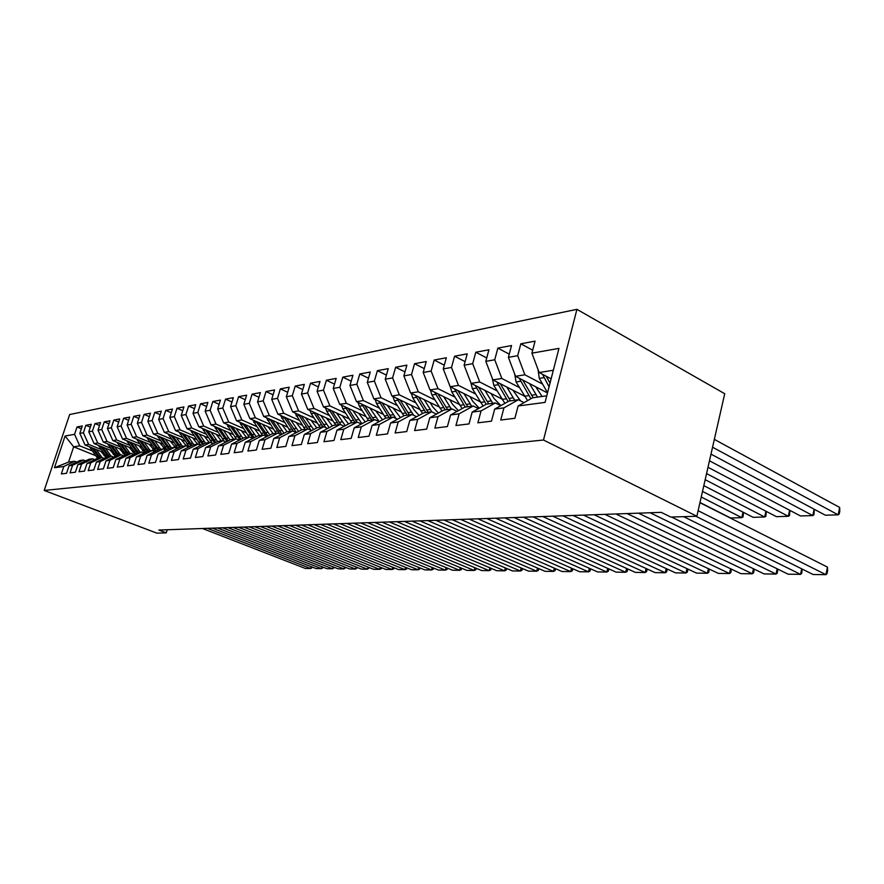 <?xml version="1.0" encoding="UTF-8"?>
<svg xmlns="http://www.w3.org/2000/svg" width="884" height="884" viewBox="0 0 884 884"><rect width="100%" height="100%" fill="white"/><g stroke="black" fill="none" stroke-linecap="round" stroke-linejoin="round"><path stroke-width="1.33" d="M576.921 309.345L69.659 414.541L44.2 490.443L543.505 440.022L576.921 309.345L724.725 393.723L696.857 516.256L543.505 440.022M95.605 455.625L73.659 446.818L65.084 436.011L54.454 467.724L63.825 466.476L61.339 473.934L66.543 473.294L69.051 465.78L72.576 465.316L70.057 472.863L75.405 472.211L77.925 464.597L81.549 464.111L79.019 471.769L84.499 471.095L87.041 463.382L90.754 462.884L88.201 470.642L93.826 469.945L96.389 462.133L100.201 461.636L97.627 469.481L103.406 468.774L106.003 460.862L109.914 460.343L107.318 468.288L113.251 467.57L115.859 459.547L119.881 459.006L117.263 467.072L123.373 466.321L126.003 458.199L130.136 457.647L127.495 465.813L133.771 465.05L136.423 456.807L140.678 456.243L138.014 464.531L144.468 463.735L147.142 455.382L151.518 454.796L148.821 463.205L155.462 462.387L158.17 453.912L162.667 453.315L159.96 461.835L166.789 460.995L169.518 452.398L174.148 451.79L171.408 460.431L178.446 459.569L181.198 450.851L185.972 450.21L183.209 458.984L190.458 458.089L193.231 449.249L198.149 448.586L195.364 457.492L202.834 456.575L205.629 447.591L210.701 446.917L207.895 455.956L215.597 455.006L218.414 445.89L223.641 445.193L220.812 454.365L228.768 453.393L231.608 444.133L237 443.414L234.149 452.73L242.349 451.724L245.222 442.32L250.791 441.58L247.907 451.05L256.382 450L259.277 440.453L265.023 439.679L262.117 449.304L270.869 448.232L273.786 438.519L279.731 437.724L276.803 447.503L285.852 446.387L288.792 436.519L294.936 435.702L291.985 445.635L301.345 444.486L304.317 434.453L310.671 433.602L307.698 443.713L317.378 442.519L320.373 432.309L326.947 431.436L323.953 441.713L333.986 440.486L336.992 430.099L343.81 429.193L340.793 439.646L351.18 438.376L354.219 427.812L361.291 426.861L358.241 437.514L369.015 436.188L372.076 425.425L379.402 424.453L376.33 435.293L387.512 433.911L390.606 422.961L398.209 421.944L395.115 432.983L406.717 431.558L409.833 420.397L417.734 419.347L414.607 430.596L426.674 429.116L429.812 417.745L438.022 416.651L434.873 428.11L447.414 426.563L450.575 414.972L459.116 413.845L455.945 425.524L469.006 423.922L472.178 412.099L481.073 410.916L477.879 422.828L491.482 421.16L494.675 409.104L503.935 407.867L500.731 420.022L514.897 418.287L518.112 405.977L545.074 402.397L558.953 348.384L531.914 353.18L535.063 341.136L520.82 343.799L517.692 355.699L508.399 357.346L511.527 345.545L497.858 348.108L494.742 359.777L485.813 361.357L488.929 349.777L475.791 352.241L472.697 363.689L464.122 365.202L467.216 353.854L454.586 356.219L451.503 367.446L443.26 368.904L446.332 357.766L434.188 360.042L431.127 371.059L423.193 372.473L426.243 361.523L414.541 363.722L411.513 374.54L403.866 375.899L406.894 365.147L395.623 367.269L392.606 377.899L385.236 379.203L388.242 368.65L377.38 370.683L374.385 381.126L367.28 382.385L370.263 372.02L359.788 373.976L356.816 384.242L349.953 385.457L352.915 375.269L342.793 377.159L339.854 387.258L333.224 388.43L336.163 378.407L326.384 380.242L323.467 390.164L317.069 391.303L319.975 381.435L310.527 383.203L307.632 392.971L301.444 394.065L304.339 384.374L295.201 386.076L292.317 395.689L286.339 396.75L289.201 387.203L280.361 388.861L277.51 398.319L271.708 399.347L274.559 389.943L265.996 391.557L263.167 400.861L257.553 401.855L260.382 392.606L252.084 394.165L249.277 403.325L243.84 404.286L246.636 395.181L238.603 396.684L235.818 405.712L230.547 406.651L233.321 397.678L225.53 399.137L222.768 408.032L217.663 408.938L220.414 400.098L212.856 401.513L210.116 410.275L205.154 411.148L207.884 402.441L200.546 403.811L197.839 412.452L193.021 413.303L195.729 404.717L188.601 406.054L185.916 414.563L181.242 415.403L183.927 406.927L176.999 408.231L174.336 416.618L169.794 417.425L172.457 409.082L165.728 410.342L163.076 418.618L158.667 419.403L161.308 411.171L154.766 412.397L152.147 420.563L147.849 421.325L150.468 413.204L144.114 414.386L141.506 422.442L137.34 423.182L139.926 415.171L133.749 416.331L131.163 424.287L127.108 425.005L129.672 417.093L123.65 418.22L121.097 426.066L117.141 426.773L119.694 418.961L113.826 420.066L111.296 427.812L107.439 428.486L109.97 420.784L104.268 421.856L101.748 429.502L98.002 430.165L100.511 422.563L94.942 423.602L92.444 431.149L88.798 431.801L91.284 424.287L85.859 425.303L83.383 432.762L79.825 433.392L82.289 425.978L77.007 426.961L81.372 428.751M65.084 436.011L74.554 434.331L77.007 426.961M696.857 516.256L670.812 517.063L661.21 512.366L158.866 530.046L166.247 532.864L167.22 529.759M103.24 452.343L85.041 445.006L88.621 444.431L101.273 449.547M115.66 455.359L113.263 454.387M79.825 433.392L85.041 445.006M83.383 432.762L88.621 444.431M54.454 467.724L68.565 462.1L74.621 461.26L76.698 462.078M63.825 466.476L74.621 461.26M112.533 451.05L94.069 443.558L97.737 442.972L110.511 448.166M125.296 454.177L122.754 453.138M88.798 431.801L94.069 443.558M92.444 431.149L97.737 442.972M69.051 465.78L79.903 460.52L83.472 460.034L85.593 460.873M72.576 465.316L83.472 460.034M122.069 449.724L103.317 442.088L107.086 441.481L119.992 446.752M135.208 452.973L132.489 451.857M98.002 430.165L103.317 442.088M101.748 429.502L107.086 441.481M77.925 464.597L88.886 459.282L92.544 458.774L94.721 459.647M81.549 464.111L92.544 458.774M131.849 448.365L112.82 440.563L116.688 439.956L129.716 445.304M145.385 451.735L142.49 450.553M107.439 428.486L112.82 440.563M111.296 427.812L116.688 439.956M87.041 463.382L98.091 458L101.848 457.481L104.091 458.387M90.754 462.884L101.848 457.481M141.904 446.984L122.567 439.017L126.545 438.376L139.705 443.812M155.849 450.475L152.766 449.205M117.141 426.773L122.567 439.017M121.097 426.066L126.545 438.376M96.389 462.133L107.55 456.697L111.406 456.155L113.705 457.083M100.201 461.636L111.406 456.155M152.225 445.547L132.589 437.414L136.666 436.762L149.971 442.287M166.601 449.194L163.33 447.834M127.108 425.005L132.589 437.414M131.163 424.287L136.666 436.762M106.003 460.862L117.252 455.348L121.207 454.796L123.572 455.757M109.914 460.343L121.207 454.796M162.822 444.088L142.877 435.768L147.064 435.105L160.512 440.718M177.673 447.89L174.181 446.431M137.34 423.182L142.877 435.768M141.506 422.442L147.064 435.105M115.859 459.547L127.23 453.967L131.285 453.404L133.716 454.387M119.881 459.006L131.285 453.404M173.717 442.586L153.451 434.088L157.761 433.392L171.341 439.105M189.065 446.553L185.342 444.995M147.849 421.325L153.451 434.088M152.147 420.563L157.761 433.392M126.003 458.199L137.473 452.542L141.65 451.967L144.147 452.995M130.136 457.647L141.65 451.967M184.933 441.05L164.313 432.353L168.756 431.635L182.48 437.447M200.801 445.193L196.823 443.514M158.667 419.403L164.313 432.353M163.076 418.618L168.756 431.635M136.423 456.807L147.993 451.083L152.291 450.486L154.866 451.547M140.678 456.243L152.291 450.486M196.458 439.47L175.496 430.563L180.06 429.834L193.939 435.746M209.84 442.519L208.646 442.011M169.794 417.425L175.496 430.563M174.336 416.618L180.06 429.834M147.142 455.382L158.822 449.58L163.242 448.973L165.883 450.067M151.518 454.796L163.242 448.973M208.315 437.845L187.01 428.729L191.706 427.978L205.729 433.989M221.762 440.862L220.823 440.464M181.242 415.403L187.01 428.729M185.916 414.563L191.706 427.978M158.17 453.912L169.96 448.044L174.502 447.414L177.22 448.553M162.667 453.315L174.502 447.414M220.536 436.166L198.845 426.839L203.685 426.066L217.862 432.188M234.028 439.16L233.365 438.873M193.021 413.303L198.845 426.839M197.839 412.452L203.685 426.066M169.518 452.398L181.419 446.453L186.093 445.801L188.9 446.984M174.148 451.79L186.093 445.801M233.111 434.453L211.044 424.895L216.028 424.099L230.359 430.331M205.154 411.148L211.044 424.895M210.116 410.275L216.028 424.099M181.198 450.851L193.209 444.818L198.027 444.155L200.922 445.37L190.579 430.254M185.972 450.21L198.027 444.155M246.072 432.696L223.608 422.883L228.746 422.066L243.233 428.409M254.415 428.674L259.631 435.591M217.663 408.938L223.608 422.883M222.768 408.032L228.746 422.066M193.231 449.249L205.364 443.138L210.326 442.442L213.298 443.713M198.149 448.586L210.326 442.442M259.432 430.884L236.558 420.817L241.851 419.966L256.504 426.442M230.547 406.651L236.558 420.817M235.818 405.712L241.851 419.966M205.629 447.591L217.884 441.403L222.989 440.696L226.061 442.011M210.701 446.917L222.989 440.696M273.222 429.016L249.918 418.684L255.377 417.812L270.195 424.408M243.84 404.286L249.918 418.684M249.277 403.325L255.377 417.812M218.414 445.89L230.779 439.613L236.061 438.884L239.221 440.254M223.641 445.193L236.061 438.884M287.444 427.094L263.697 416.486L269.333 415.591L284.317 422.309M257.553 401.855L263.697 416.486M263.167 400.861L269.333 415.591M231.608 444.133L244.095 437.768L249.531 437.016L252.802 438.431M237 443.414L249.531 437.016M302.118 425.127L277.919 414.209L283.742 413.281L298.902 420.143M271.708 399.347L277.919 414.209M277.51 398.319L283.742 413.281M245.222 442.32L257.819 435.867L263.432 435.083L266.813 436.563M250.791 441.58L263.432 435.083M317.279 423.093L292.604 411.867L298.615 410.905L313.953 417.911M286.339 396.75L292.604 411.867M292.317 395.689L298.615 410.905M259.277 440.453L271.996 433.9L277.797 433.094L281.289 434.641M265.023 439.679L277.797 433.094M332.959 420.994L307.787 409.447L313.997 408.452L329.511 415.602M301.444 394.065L307.787 409.447M307.632 392.971L313.997 408.452M273.786 438.519L286.637 431.867L292.626 431.038L296.239 432.652M279.731 437.724L292.626 431.038M349.158 418.839L323.478 406.938L329.898 405.911L345.6 413.215M317.069 391.303L323.478 406.938M323.467 390.164L329.898 405.911M288.792 436.519L301.764 429.768L307.964 428.917L311.687 430.596M294.936 435.702L307.964 428.917M365.932 416.618L339.71 404.353L346.351 403.292L362.241 410.751M333.224 388.43L339.71 404.353M339.854 387.258L346.351 403.292M304.317 434.453L317.411 427.602L323.809 426.718L327.677 428.475M310.671 433.602L323.809 426.718M383.28 414.32L356.506 401.668L363.39 400.574L379.457 408.198M349.953 385.457L356.506 401.668M356.816 384.242L363.39 400.574M320.373 432.309L333.588 425.359L340.218 424.442L344.219 426.276M326.947 431.436L340.218 424.442M401.27 411.955L373.91 398.894L381.037 397.756L397.303 405.546M367.28 382.385L373.91 398.894M374.385 381.126L381.037 397.756M336.992 430.099L350.34 423.038L357.213 422.088L361.357 424.011M343.81 429.193L357.213 422.088M419.9 409.513L391.932 396.01L399.336 394.828L415.789 402.817M385.236 379.203L391.932 396.01M392.606 377.899L399.336 394.828M354.219 427.812L367.689 420.629L374.805 419.646L379.114 421.657M361.291 426.861L374.805 419.646M439.226 406.994L410.629 393.026L418.309 391.8L434.961 399.977M403.866 375.899L410.629 393.026M411.513 374.54L418.309 391.8M372.076 425.425L385.678 418.143L393.06 417.115L397.524 419.226M379.402 424.453L393.06 417.115M459.293 404.386L430.033 389.932L438 388.662L454.862 397.038M423.193 372.473L430.033 389.932M431.127 371.059L438 388.662M390.606 422.961L404.331 415.557L411.988 414.497L416.618 416.718M398.209 421.944L411.988 414.497M480.134 401.701L450.177 386.717L458.464 385.391L475.526 393.977M443.26 368.904L450.177 386.717M451.503 367.446L458.464 385.391M409.833 420.397L423.69 412.872L431.635 411.767L436.453 414.099M417.734 419.347L431.635 411.767M501.792 398.927L471.117 383.369L479.725 381.998L496.996 390.805M464.122 365.202L471.117 383.369M472.697 363.689L479.725 381.998M429.812 417.745L443.79 410.088L452.044 408.938L457.061 411.403M438.022 416.651L452.044 408.938M524.322 396.054L492.885 379.899L501.847 378.474L519.328 387.512M485.813 361.357L492.885 379.899M494.742 359.777L501.847 378.474M450.575 414.972L464.686 407.192L473.272 405.999L478.487 408.585M459.116 413.845L473.272 405.999M547.505 392.938L515.549 376.286L524.875 374.794L542.577 384.076M508.399 357.346L515.549 376.286M517.692 355.699L524.875 374.794M472.178 412.099L486.41 404.176L495.349 402.938L500.786 405.679M481.073 410.916L495.349 402.938M551.119 378.849L539.152 372.518L553.329 370.252M531.914 353.18L539.152 372.518M494.675 409.104L509.029 401.049L518.344 399.756L524.002 402.651M503.935 407.867L518.344 399.756M44.2 490.443L156.899 533.151L166.247 532.864M92.256 450.884L79.737 445.845L73.659 446.818L68.565 462.1M106.268 456.52L104.014 455.614M518.112 405.977L532.599 397.778L546.765 395.811M74.554 434.331L79.737 445.845M520.82 343.799L532.698 350.197M497.858 348.108L509.239 354.152M475.791 352.241L486.73 357.954M454.586 356.219L465.094 361.633M434.188 360.042L444.287 365.18M414.541 363.722L424.265 368.606M395.623 367.269L404.983 371.91M377.38 370.683L386.407 375.114M359.788 373.976L368.484 378.208M342.793 377.159L351.191 381.203M326.384 380.242L334.495 384.098M310.527 383.203L318.362 386.894M295.201 386.076L302.77 389.612M280.361 388.861L287.687 392.253M265.996 391.557L273.09 394.805M252.084 394.165L258.957 397.281M238.603 396.684L245.255 399.69M225.53 399.137L231.984 402.021M212.856 401.513L219.11 404.286M200.546 403.811L206.624 406.485M188.601 406.054L194.491 408.629M176.999 408.231L182.723 410.717M165.728 410.342L171.286 412.74M154.766 412.397L160.17 414.707M144.114 414.386L149.363 416.629M133.749 416.331L138.854 418.497M123.65 418.22L128.633 420.32M113.826 420.066L118.677 422.088M104.268 421.856L108.975 423.823M94.942 423.602L99.538 425.502M85.859 425.303L90.334 427.149M698.117 510.709L825.921 574.655L827.457 567.119L699.94 502.698M695.929 516.278L813.125 574.512L825.921 574.655L827.015 573.661L827.634 570.655L827.457 567.119M538.013 369.479L539.284 378.385L547.561 392.706M712.559 447.227L838.154 514.842L825.369 515.217L710.99 454.111M839.656 507.449L839.8 511.096L839.192 514.046L838.154 514.842L839.656 507.449L714.338 439.381M542.5 374.286L549.074 386.827M550.036 383.092L546.146 376.219M683.619 516.665L800.55 574.357L801.7 568.832M671.542 517.041L788.196 574.213L800.55 574.357L801.7 573.385L802.23 569.097M650.105 512.753L776.053 574.07L777.169 568.81M638.502 513.162L764.119 573.926L776.053 574.07L777.268 573.108L777.787 569.108M514.676 373.987L516.09 381.965L527.571 400.629M709.476 460.796L812.805 515.582L800.462 515.947L707.996 467.282M529.538 383.579L537.56 397.093M814.374 509.35L813.91 514.797L812.805 515.582L814.131 509.217M535.726 386.805L542.08 396.463M519.184 378.175L530.875 398.75M533.151 397.701L522.742 380.032M492.311 378.374L493.813 385.413L504.897 403.369M706.559 473.581L788.329 516.3L776.395 516.654L705.178 479.692M506.808 387.048L514.731 400.253M789.931 510.411L789.489 515.527L788.329 516.3L789.611 510.234M512.941 390.209L520.532 400.872M496.797 381.91L508.101 401.568M510.488 400.839L500.267 383.689M627.099 513.571L752.383 573.782L753.466 568.777M615.905 513.958L740.847 573.65L752.383 573.782L753.643 572.843L754.174 569.119M604.899 514.344L729.51 573.517L730.56 568.732M594.103 514.731L718.349 573.385L729.51 573.517L730.814 572.589L731.355 569.108M470.852 382.673L472.387 388.728L483.106 406.021M703.819 485.636L764.671 516.996L753.135 517.328L702.504 491.416M484.962 390.397L492.786 403.292M766.317 511.416L765.887 516.223L764.671 516.996L765.92 511.217M491.04 393.468L493.946 398.386L500.919 405.601M475.283 385.479L486.211 404.286M488.708 403.855L478.653 387.192M450.254 386.75L451.779 391.91L462.155 408.585M701.233 497.029L741.798 517.659L730.637 517.991L699.984 502.499M463.945 393.601L471.669 406.22M743.488 512.389L743.057 516.908L741.798 517.659L743.013 512.145M469.968 396.618L472.829 401.402L479.25 408.165M454.575 388.916L465.293 407.104M467.758 406.762L457.868 390.562M583.484 515.096L707.377 573.252L708.404 568.677M573.053 515.471L696.581 573.119L707.377 573.252L708.736 572.335L709.288 569.097M430.431 390.131L431.922 394.982L441.989 411.071M443.713 396.695L451.348 409.038M449.68 399.645L452.498 404.308L458.409 410.651M434.641 392.209L445.204 409.889M447.569 409.557L437.856 393.8M562.81 515.825L685.962 572.998L686.956 568.622M552.732 516.179L675.52 572.865L685.962 572.998L687.365 572.103L687.929 569.086M411.336 393.369L412.795 397.933L422.563 413.48M424.221 399.667L431.867 411.889M430.132 402.552L432.917 407.104L438.376 413.049M415.447 395.38L425.845 412.574M428.132 412.253L418.585 396.905M542.82 516.532L665.232 572.744L666.193 568.567M533.085 516.875L655.11 572.622L665.232 572.744L666.669 571.871L667.254 569.053M392.927 396.485L394.352 400.784L403.844 415.823M405.436 402.529L413.624 415.281M411.292 405.358L414.032 409.8L419.071 415.381M396.927 398.419L407.181 415.16M409.38 414.861L399.999 399.911M523.505 517.217L645.154 572.512L646.082 568.5M514.09 517.549L635.342 572.39L645.154 572.512L646.613 571.639L647.221 569.02M375.159 399.491L376.551 403.535L385.811 418.121M387.314 405.292L396.098 418.552M393.115 408.065L400.474 417.635M379.07 401.358L389.17 417.657M391.292 417.358L382.065 402.784M504.819 517.869L625.684 572.279L626.59 568.434M495.703 518.19L616.17 572.158L625.684 572.279L627.176 571.429L627.762 568.964M358.009 402.386L359.368 406.187L368.54 420.519M369.821 407.955L379.159 421.635M375.567 410.673L382.551 419.823M361.832 404.187L371.777 420.066M373.833 419.778L364.749 405.568M486.741 518.51L606.811 572.047L607.695 568.368M477.912 518.82L597.584 571.937L606.811 572.047L608.336 571.208L608.888 568.898M341.445 405.17L342.771 408.751L351.843 422.828M352.926 410.53L361.921 423.712M358.617 413.193L365.247 421.944M345.18 406.905L354.97 422.397M356.959 422.121L348.031 408.242M469.227 519.129L588.501 571.837L589.363 568.29M460.674 519.427L579.55 571.727L588.501 571.837L590.048 571.009L590.578 568.832M325.445 407.856L326.726 411.237L335.71 425.071M336.594 413.016L345.268 425.723M342.241 415.635L348.539 424M329.08 409.535L338.738 424.651M340.992 424.795L331.865 410.828M452.265 519.726L570.721 571.616L571.561 568.213M443.978 520.013L562.036 571.517L570.721 571.616L572.302 570.81L572.799 568.755M309.952 410.441L311.201 413.635L320.096 427.226M320.815 415.425L329.179 427.679M326.395 417.988L332.384 425.989M313.511 412.077L323.025 426.828M325.765 427.602L316.24 413.325M435.812 520.3L553.472 571.418L554.279 568.136M427.779 520.588L545.03 571.318L553.472 571.418L555.064 570.611L555.539 568.688M294.98 412.95L304.991 429.326M305.532 417.745L313.621 429.591M311.069 420.265L316.781 427.933M298.449 414.53L307.82 428.928M311.08 430.32L301.113 415.734M419.867 520.864L536.698 571.219L537.494 568.058M412.077 521.14L528.499 571.119L536.698 571.219L538.312 570.423L538.776 568.611M280.471 415.369L290.361 431.359M290.748 419.999L298.56 431.436M296.228 422.464L301.676 429.823M283.874 416.894L293.477 431.414M296.471 432.519L286.46 418.066M404.397 521.405L520.411 571.02L521.184 567.981M396.828 521.671L512.433 570.931L520.411 571.02L522.046 570.246L522.477 568.534M266.427 417.701L276.184 433.315M276.427 422.176L283.985 433.237M281.852 424.596L287.212 431.79M269.753 419.193L279.709 433.945M281.952 434.287L272.272 420.32M389.38 521.936L504.576 570.832L505.328 567.893M382.032 522.19L496.819 570.744L504.576 570.832L506.223 570.069L506.631 568.456M252.813 419.966L262.449 435.226M262.548 424.287L269.874 434.994M267.918 426.663L273.211 433.735M256.062 421.414L266.416 436.387M267.896 436.011L258.526 422.497M374.794 522.444L489.172 570.655L489.902 567.815M367.656 522.698L481.625 570.556L489.172 570.655L490.83 569.893L491.228 568.379M239.608 422.154L249.122 437.072M249.089 426.331L256.194 436.696M242.791 423.558L253.067 438.298M254.272 437.679L245.2 424.618M360.628 522.952L474.178 570.467L474.896 567.738M353.688 523.195L466.84 570.379L474.178 570.467L475.857 569.727L476.233 568.29M226.801 424.276L236.293 438.983M236.039 428.309L242.934 438.353M241.31 430.618L246.492 437.436M229.917 425.635L239.884 439.912M241.056 439.315L232.26 426.663M346.848 523.427L459.592 570.302L460.288 567.65M340.108 523.671L452.442 570.213L459.592 570.302L461.282 569.561L461.636 568.213M214.37 426.331L224.16 441.193M223.376 430.232L230.072 439.967M228.602 432.497L233.719 439.204M217.431 427.657L227.1 441.481M228.238 440.906L219.707 428.641M333.467 523.903L445.392 570.125L446.066 567.572M326.903 524.135L438.431 570.047L445.392 570.125L447.083 569.406L447.426 568.136M202.303 428.32L212.414 443.337M211.088 432.099L217.586 441.547M216.26 434.331L221.32 440.917M205.298 429.613L214.69 443.017M215.795 442.453L207.519 430.574M320.439 524.367L431.558 569.959L432.221 567.495M314.063 524.588L424.773 569.882L431.558 569.959L433.259 569.252L433.58 568.047M199.143 433.911L205.497 443.116M204.27 436.11L209.276 442.597M193.519 431.514L202.646 444.508M203.729 443.956L195.684 432.442M307.765 524.809L418.077 569.804L418.718 567.406M301.554 525.03L411.458 569.727L418.077 569.804L419.789 569.097L420.099 567.97M179.187 432.132L189.298 446.785M187.541 435.679L193.828 444.729M192.613 437.834L197.574 444.21M182.071 433.359L190.933 445.956M191.994 445.425L184.181 434.254M295.433 525.24L404.938 569.65L405.568 567.329M289.388 525.45L398.485 569.572L404.938 569.65L406.662 568.953L406.949 567.893M168.115 433.956L177.96 448.177M176.259 437.392L182.48 446.309M181.286 439.514L186.325 445.901M170.943 435.149L179.562 447.381M180.59 446.862L172.999 436.011M283.421 525.66L392.12 569.495L392.739 567.252M277.532 525.87L385.844 569.418L392.12 569.495L393.855 568.81L394.131 567.804M157.341 435.724L166.943 449.547M165.297 439.05L171.452 447.834M170.28 441.138L176.038 448.055M160.114 436.884L168.501 448.763M169.518 448.265L162.115 437.724M271.719 526.079L379.634 569.34L380.231 567.163M265.985 526.278L373.501 569.274L379.634 569.34L381.369 568.666L381.634 567.727M146.866 437.436L156.225 450.873M154.623 440.674L160.722 449.326M159.562 442.729L165.971 450.022M149.595 438.574L157.75 450.111M158.733 449.624L151.54 439.381M260.327 526.477L367.446 569.197L368.031 567.086M254.736 526.676L361.457 569.13L367.446 569.197L369.435 567.65M136.666 439.105L145.794 452.177M144.247 442.243L150.269 450.774M149.131 444.276L155.297 451.337M139.34 440.21L147.285 451.437M148.324 451.039L141.23 440.994M249.211 526.864L355.545 569.064L356.119 567.009M243.763 527.063L349.71 568.987L355.545 569.064L357.534 567.561M126.743 440.729L135.639 453.448M134.136 443.779L140.103 452.177M138.987 445.779L144.899 452.619M129.362 441.812L137.108 452.719M138.202 452.442L131.208 442.575M238.371 527.251L343.931 568.92L344.495 566.931M233.056 527.439L338.229 568.854L343.931 568.92L345.909 567.484M117.064 442.309L125.76 454.685M124.29 445.271L130.202 453.547M129.097 447.238L134.788 453.868M119.638 443.37L127.197 453.978M128.346 453.812L121.44 444.099M227.807 527.626L332.594 568.788L333.146 566.854M222.624 527.803L327.025 568.721L332.594 568.788L334.561 567.406M107.649 443.845L116.135 455.901M114.699 446.729L120.555 454.895M119.462 448.663L124.942 455.083M110.168 444.873L117.605 455.293M118.743 455.138L111.925 445.591M217.497 527.991L321.522 568.655L322.063 566.777M212.436 528.168L316.085 568.589L321.522 568.655L323.478 567.329M98.455 445.348L106.754 457.083M105.351 448.144L111.152 456.188M110.069 450.055L115.351 456.277M100.942 446.354L108.279 456.586M109.384 456.442L102.643 447.039M207.431 528.345L310.704 568.523L311.234 566.699M202.491 528.51L305.389 568.456L310.704 568.523L312.649 567.252M89.505 446.807L97.616 458.232M96.245 449.525L102.08 457.581M100.92 451.404L106.014 457.448M91.947 447.79L99.185 457.857M100.268 457.702L93.605 448.453M543.804 377.689L539.284 378.385M547.771 377.07L546.666 377.247M528.776 395.623L524.433 396.242M535.947 394.618L531.549 395.236M520.433 381.302L516.09 381.965M524.09 380.739L523.184 380.871M506.245 398.806L502.068 399.391M513.14 397.833L508.908 398.43M497.979 384.772L493.813 385.413M501.35 384.253L500.631 384.363M484.587 401.855L480.564 402.419M491.206 400.916L487.139 401.491M476.399 388.109L472.387 388.728M479.504 387.623L478.94 387.711M463.735 404.795L459.868 405.336M470.111 403.889L466.199 404.441M455.636 391.314L451.779 391.91M443.669 407.623L439.934 408.143M449.801 406.751L446.033 407.292M435.635 394.408L431.922 394.982M424.32 410.353L420.729 410.85M430.243 409.513L426.607 410.021M416.375 397.38L412.795 397.933M405.668 412.972L402.198 413.469M411.38 412.176L407.867 412.662M397.811 400.253L394.352 400.784M387.667 415.513L384.319 415.988M393.181 414.74L389.8 415.215M379.888 403.016L376.551 403.535M370.297 417.966L367.059 418.419M375.623 417.215L372.352 417.668M362.595 405.69L359.368 406.187M353.512 420.331L350.384 420.773M358.65 419.602L355.49 420.044M345.887 408.275L342.771 408.751M337.279 422.618L334.262 423.038M342.252 421.911L339.202 422.342M329.732 410.773L326.726 411.237M321.588 424.828L318.66 425.237M326.395 424.154L323.445 424.563M314.118 413.182L311.201 413.635M306.405 426.972L303.566 427.37M311.058 426.309L308.196 426.718M299.002 415.524L296.184 415.955M291.698 429.038L288.957 429.425M296.206 428.409L293.433 428.795M284.372 417.778L281.642 418.198M277.454 431.049L274.791 431.425M281.819 430.431L279.134 430.806M270.206 419.966L267.554 420.375M263.642 432.994L261.067 433.359M267.874 432.398L265.277 432.762M256.471 422.088L253.907 422.486M250.26 434.884L247.763 435.237M254.36 434.298L251.841 434.652M243.144 424.154L240.669 424.53M237.266 436.707L234.846 437.05M241.255 436.155L238.802 436.497M230.227 426.143L227.818 426.519M224.658 438.486L222.304 438.818M228.525 437.945L226.16 438.276M217.696 428.088L215.353 428.442M212.425 440.21L210.138 440.53M216.182 439.679L213.873 440.011M205.519 429.967L203.254 430.32M200.535 441.889L198.314 442.199M204.182 441.37L201.939 441.691M193.695 431.79L191.496 432.132M188.977 443.514L186.822 443.823M192.524 443.017L190.347 443.326M182.215 433.569L180.06 433.9M177.739 445.105L175.64 445.392M181.187 444.619L179.076 444.917M171.043 435.293L168.954 435.613M166.822 446.641L164.778 446.928M170.17 446.166L168.115 446.453M160.181 436.972L158.148 437.282M156.192 448.144L154.203 448.42M159.452 447.68L157.451 447.956M149.617 438.608L147.639 438.917M145.838 449.602L143.904 449.868M149.02 449.149L147.064 449.426M139.307 440.199L137.407 440.497M135.76 451.017L133.882 451.282M138.854 450.586L136.965 450.851M129.23 441.757L127.44 442.033M125.948 452.398L124.114 452.663M128.965 451.978L127.119 452.232M119.417 443.271L117.738 443.536M116.39 453.746L114.6 454M119.329 453.337L117.528 453.591M109.859 444.751L108.279 444.995M107.075 455.061L105.329 455.304M109.936 454.652L108.18 454.906M100.544 446.188L99.063 446.42M97.991 456.343L96.29 456.586M100.776 455.945L99.063 456.188M91.461 447.591L90.08 447.801"/></g></svg>
